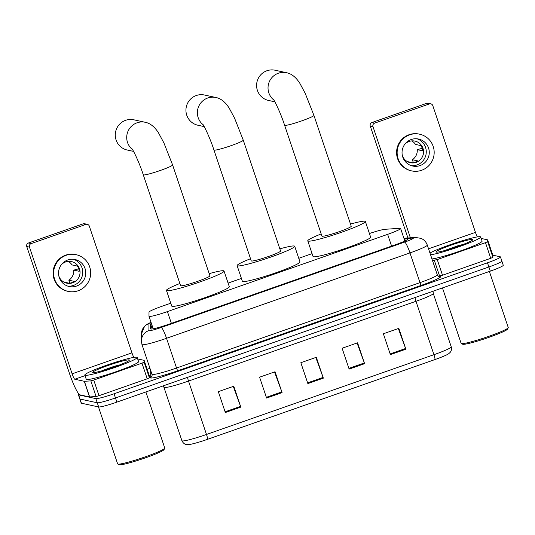 <?xml version="1.0" encoding="UTF-8"?>
<svg xmlns="http://www.w3.org/2000/svg" width="535" height="535" viewBox="0 0 535 535"><rect width="100%" height="100%" fill="white"/><g stroke="black" fill="none" stroke-linecap="round" stroke-linejoin="round"><path stroke-width="0.8" d="M170.759 303.205L161.991 306.281A16.572 1.444 -18.6 0 0 148.998 312.119L148.984 316.245A16.572 1.444 -18.6 0 0 148.991 316.285A16.572 1.444 -18.6 0 0 149.225 316.432A16.572 1.444 -18.6 0 0 167.422 311.597L387.634 234.35A16.572 1.444 -18.6 0 0 400.615 228.478A16.572 1.444 -18.6 0 0 399.678 228.311L385.14 229.288A16.572 1.444 -18.6 0 0 369.417 233.534M312.079 253.637L298.757 258.311M241.419 278.421L228.097 283.095M151.365 323.341A16.572 1.444 -18.6 0 0 150.562 324.083L150.549 328.831A16.572 1.444 -18.6 0 0 150.556 328.878A16.572 1.444 -18.6 0 0 150.783 329.018A16.572 1.444 -18.6 0 0 168.98 324.183L394.883 244.95A16.572 1.444 -18.6 0 0 407.864 239.071A16.572 1.444 -18.6 0 0 406.928 238.904L404.192 239.091M492.795 255.168L500.232 256.787A16.572 1.444 161.4 0 1 500.459 256.927A16.572 1.444 161.4 0 1 487.479 262.805L114.062 393.78A16.572 1.444 161.4 0 1 95.865 398.615L78.625 394.87A16.572 1.444 161.4 0 1 78.391 394.73A16.572 1.444 161.4 0 1 78.966 394.081M147.152 369.29L149.954 368.301M501.636 260.953A16.572 1.444 161.4 0 1 501.863 261.1L503.268 265.273A16.572 1.444 161.4 0 1 490.287 271.145L116.871 402.126A16.572 1.444 161.4 0 1 98.674 406.961L81.434 403.216L80.029 399.043A16.572 1.444 161.4 0 1 79.795 398.903A16.572 1.444 161.4 0 0 80.029 399.043L97.27 402.788L80.029 399.043L78.625 394.87M116.871 402.126L115.466 397.953A16.572 1.444 161.4 0 1 97.27 402.788A16.572 1.444 161.4 0 0 115.466 397.953L488.883 266.972L115.466 397.953L114.062 393.78M501.863 261.1A16.572 1.444 161.4 0 1 488.883 266.972A16.572 1.444 161.4 0 0 501.863 261.1L500.459 256.927M151.967 328.992L151.967 328.256A16.572 1.444 161.4 0 1 152.769 327.507M398.328 328.523L405.61 348.479A4.42 0.635 70.7 0 1 405.864 349.201L398.842 328.343L383.368 333.773L390.389 354.631L405.864 349.201M357.066 342.995L364.348 362.951A4.42 0.635 70.7 0 1 364.603 363.68L357.581 342.821L342.106 348.245L349.128 369.103L364.603 363.68M233.287 386.417L240.563 406.366A4.42 0.635 70.7 0 1 240.817 407.095L233.795 386.237L218.327 391.66L225.342 412.525L240.817 407.095M274.542 371.945L281.825 391.894A4.42 0.635 70.7 0 1 282.079 392.623L275.057 371.765L259.582 377.188L266.604 398.047L282.079 392.623M315.804 357.474L323.087 377.422A4.42 0.635 70.7 0 1 323.341 378.151L316.319 357.293L300.844 362.717L307.866 383.575L323.341 378.151M434.975 359.553A5.524 0.796 -109.3 0 0 433.945 354.692A22.095 1.926 -18.6 0 0 451.252 346.854C451.881 348.967 451.466 350.873 450.022 352.565L448.531 353.842A18.116 1.578 161.4 0 1 434.975 359.553L207.52 439.335A18.116 1.578 161.4 0 1 188.32 444.645L186.213 444.505C186.595 444.552 183.759 444.565 181.92 440.726A22.095 1.926 -18.6 0 0 182.228 440.914A22.095 1.926 -18.6 0 0 206.49 434.467A5.524 0.796 70.7 0 1 207.52 439.335M81.434 403.216A16.572 1.444 161.4 0 1 81.2 403.069L78.391 394.73M141.969 363.151L144.136 362.175L144.142 360.349L149.405 375.985L149.399 377.824L147.232 378.793L141.969 363.151L93.745 380.064L99.008 395.713L96.093 396.522L89.539 396.95L80.043 394.883A22.095 3.177 70.7 0 1 69.396 373.236L26.75 246.521A2.762 2.722 -77.7 0 1 28.449 243.01L31.177 243.599A2.762 2.722 102.3 0 0 29.472 247.11L72.118 373.831A5.524 0.796 -109.3 0 0 74.78 379.241L84.39 381.308L90.83 380.873L93.745 380.064M147.232 378.793L99.008 395.713M133.877 357.387A5.524 0.796 -109.3 0 1 131.944 352.846L89.305 226.124A2.762 2.722 102.3 0 0 85.847 224.426L83.126 223.831L28.449 243.01M83.126 223.831A2.762 2.722 -77.7 0 1 84.584 223.737L87.312 224.332M85.847 224.426L31.177 243.599M149.405 375.991L144.142 360.349L137.676 358.925M67.758 259.997A13.81 13.609 102.3 0 0 69.216 286.526A13.81 13.609 102.3 0 0 85.747 272.181A13.81 13.609 102.3 0 0 67.758 259.997M67.738 286.111A13.81 13.609 102.3 0 0 73.562 259.301M63.839 282.052L69.155 283.209A11.048 10.887 -77.7 0 0 74.311 281.397L68.868 280.213L69.844 283.129M58.817 275.933A11.048 10.887 102.3 0 0 80.029 271.7A11.048 10.887 102.3 0 0 61.217 264.858M76.13 254.68L75.589 254.56A18.778 18.511 102.3 0 0 53.105 274.067A18.778 18.511 102.3 0 0 67.617 291.267L68.159 291.381A18.778 18.511 102.3 0 0 90.642 271.88A18.778 18.511 102.3 0 0 66.179 255.302A18.778 18.511 102.3 0 0 68.159 291.381M78.725 268.817L73.756 270.121L79.2 271.305A11.048 10.887 -77.7 0 0 77.448 266.096L71.998 264.912A11.048 10.887 102.3 0 0 68.259 261.381M68.868 280.213A11.048 10.887 102.3 0 0 73.756 270.121M145.874 391.948L164.747 448.022A24.857 2.167 161.4 0 1 164.72 448.23L164.024 449.614A23.747 2.073 161.4 0 1 142.845 458.736A23.747 2.073 161.4 0 1 119.365 464.768A23.747 2.073 161.4 0 1 119.178 464.708L117.787 464.026A24.857 2.167 161.4 0 1 117.633 463.872L98.467 406.914M164.72 448.23A24.857 2.167 161.4 0 1 142.557 457.773A24.857 2.167 161.4 0 1 117.981 464.086A24.857 2.167 161.4 0 1 117.787 464.026M136.793 357.206A27.613 2.407 161.4 0 1 137.181 357.447A27.613 2.407 161.4 0 1 113.667 367.893A27.613 2.407 161.4 0 1 85.219 375.296A27.613 2.407 161.4 0 1 84.831 375.062A27.613 2.407 161.4 0 1 108.344 364.616A27.613 2.407 161.4 0 1 136.793 357.206M137.181 357.447L138.585 361.62A27.613 2.407 161.4 0 1 115.072 372.066A27.613 2.407 161.4 0 1 86.623 379.469A27.613 2.407 161.4 0 1 86.235 379.235L84.831 375.062M119.786 364.883L114.002 366.381L102.392 370.541L105.061 369.919M92.956 372.587A19.334 1.685 161.4 0 1 92.802 372.534A19.334 1.685 161.4 0 1 108.351 365.385A19.334 1.685 161.4 0 1 129.055 359.921A19.334 1.685 161.4 0 1 129.303 360.249A19.334 1.685 161.4 0 1 112.069 367.672A19.334 1.685 161.4 0 1 92.956 372.587M119.231 365.097L114.002 366.381M112.892 367.391L102.392 370.541M132.479 149.559A15.468 15.247 -77.7 0 1 145.246 122.281L133.81 119.8A15.468 15.247 102.3 0 0 115.299 135.863A15.468 15.247 102.3 0 0 127.243 150.027L133.556 151.398M131.971 148.81C133.061 149.706 139.515 162.961 143.28 174.798L180.589 285.663A15.468 1.351 -18.6 0 0 180.81 285.797A15.468 1.351 -18.6 0 0 196.74 281.651A15.468 1.351 -18.6 0 0 209.907 275.799L172.598 164.934L163.897 142.912L158.454 132.767C154.561 126.742 150.161 123.251 145.246 122.281M209.178 273.639A30.375 2.648 161.4 0 1 223.617 270.784A30.375 2.648 161.4 0 1 224.038 271.044A30.375 2.648 161.4 0 1 198.177 282.534A30.375 2.648 161.4 0 1 166.88 290.686A30.375 2.648 161.4 0 1 166.459 290.425A30.375 2.648 161.4 0 1 179.867 283.503M224.038 271.044L229.308 286.686A30.375 2.648 161.4 0 1 203.44 298.182A30.375 2.648 161.4 0 1 172.15 306.328A30.375 2.648 161.4 0 1 171.722 306.067L166.459 290.425M203.139 124.775A15.468 15.247 -77.7 0 1 215.906 97.497L204.47 95.016A15.468 15.247 102.3 0 0 185.959 111.079A15.468 15.247 102.3 0 0 197.903 125.237L204.216 126.608M202.631 124.026C203.721 124.922 210.175 138.177 213.94 150.014L251.249 260.879A15.468 1.351 -18.6 0 0 251.47 261.013A15.468 1.351 -18.6 0 0 267.4 256.867A15.468 1.351 -18.6 0 0 280.567 251.015L243.258 140.15L234.557 118.128L229.114 107.983C225.222 101.958 220.821 98.467 215.906 97.497M279.838 248.855A30.375 2.648 161.4 0 1 294.277 246A30.375 2.648 161.4 0 1 294.698 246.26A30.375 2.648 161.4 0 1 268.837 257.75A30.375 2.648 161.4 0 1 237.54 265.902A30.375 2.648 161.4 0 1 237.119 265.641A30.375 2.648 161.4 0 1 250.527 258.719M294.698 246.26L299.968 261.903A30.375 2.648 161.4 0 1 274.101 273.392A30.375 2.648 161.4 0 1 242.81 281.544A30.375 2.648 161.4 0 1 242.382 281.283L237.119 265.641M273.8 99.992A15.468 15.247 -77.7 0 1 286.566 72.713L275.13 70.232A15.468 15.247 102.3 0 0 256.619 86.295A15.468 15.247 102.3 0 0 268.563 100.453L274.876 101.824M273.291 99.242C274.381 100.139 280.835 113.393 284.6 125.23L321.916 236.095A15.468 1.351 -18.6 0 0 322.13 236.229A15.468 1.351 -18.6 0 0 338.06 232.083A15.468 1.351 -18.6 0 0 351.228 226.231L313.918 115.366L305.217 93.344L299.774 83.199C295.882 77.174 291.481 73.683 286.566 72.713M350.499 224.071A30.375 2.648 161.4 0 1 364.937 221.216A30.375 2.648 161.4 0 1 365.358 221.477A30.375 2.648 161.4 0 1 339.498 232.966A30.375 2.648 161.4 0 1 308.2 241.118A30.375 2.648 161.4 0 1 307.779 240.857A30.375 2.648 161.4 0 1 321.187 233.935M365.358 221.477L370.628 237.119A30.375 2.648 161.4 0 1 344.761 248.608A30.375 2.648 161.4 0 1 313.47 256.76A30.375 2.648 161.4 0 1 313.042 256.499L307.779 240.857M485.472 242.663L487.632 241.693L487.639 239.861L492.909 255.503L492.902 257.335L490.735 258.311L485.472 242.663L437.242 259.582L442.512 275.224L438.312 276.12M490.735 258.311L442.512 275.224M407.924 237.975L370.253 126.033A2.762 2.722 -77.7 0 1 371.952 122.522L374.674 123.117A2.762 2.722 102.3 0 0 372.975 126.628L410.392 237.808M477.38 236.898A5.524 0.796 -109.3 0 1 475.448 232.357L432.802 105.642A2.762 2.722 102.3 0 0 429.351 103.937L426.622 103.349L371.952 122.522M426.622 103.349A2.762 2.722 -77.7 0 1 428.087 103.255L430.809 103.85M429.351 103.937L374.674 123.117M432.481 260.512L437.242 259.582M487.639 239.861L481.179 238.436M411.261 139.508A13.81 13.609 102.3 0 0 412.719 166.037A13.81 13.609 102.3 0 0 429.251 151.699A13.81 13.609 102.3 0 0 411.261 139.508M411.241 165.629A13.81 13.609 102.3 0 0 417.066 138.812M407.342 161.57L412.659 162.72A11.048 10.887 -77.7 0 0 417.815 160.915L412.371 159.731L413.348 162.64M402.313 155.451A11.048 10.887 102.3 0 0 423.533 151.218A11.048 10.887 102.3 0 0 404.721 144.376M419.634 134.198L419.092 134.078A18.778 18.511 102.3 0 0 396.609 153.585A18.778 18.511 102.3 0 0 411.121 170.779L411.662 170.899A18.778 18.511 102.3 0 0 434.146 151.392A18.778 18.511 102.3 0 0 409.683 134.82A18.778 18.511 102.3 0 0 411.662 170.899M422.229 148.329L417.26 149.639L422.704 150.823A11.048 10.887 -77.7 0 0 420.945 145.607L415.501 144.423A11.048 10.887 102.3 0 0 411.763 140.899M412.371 159.731A11.048 10.887 102.3 0 0 417.26 149.639M489.378 271.466L508.25 327.534A24.857 2.167 161.4 0 1 508.223 327.748L507.528 329.132A23.747 2.073 161.4 0 1 486.348 338.247A23.747 2.073 161.4 0 1 462.869 344.286A23.747 2.073 161.4 0 1 462.681 344.226L461.29 343.537A24.857 2.167 161.4 0 1 461.137 343.39L442.472 287.917M508.223 327.748A24.857 2.167 161.4 0 1 486.061 337.291A24.857 2.167 161.4 0 1 461.484 343.604A24.857 2.167 161.4 0 1 461.29 343.537M429.979 253.068A27.613 2.407 161.4 0 1 456.903 242.442A27.613 2.407 161.4 0 1 480.296 236.724A27.613 2.407 161.4 0 1 480.684 236.958A27.613 2.407 161.4 0 1 460.287 246.314A27.613 2.407 161.4 0 1 430.555 254.787M480.684 236.958L482.088 241.131A27.613 2.407 161.4 0 1 461.692 250.487A27.613 2.407 161.4 0 1 431.959 258.96M463.29 244.395L457.505 245.899L445.896 250.059L448.564 249.43M436.46 252.099A19.334 1.685 161.4 0 1 436.306 252.052A19.334 1.685 161.4 0 1 451.848 244.896A19.334 1.685 161.4 0 1 472.559 239.439A19.334 1.685 161.4 0 1 472.806 239.767A19.334 1.685 161.4 0 1 455.573 247.19A19.334 1.685 161.4 0 1 436.46 252.099M462.735 244.615L457.505 245.899M456.395 246.909L445.896 250.059M171.374 323.341L167.422 311.597M391.587 246.1L387.634 234.35M151.037 322.358A11.048 0.963 -18.6 0 0 148.944 323.662L148.924 330.576A11.048 0.963 -18.6 0 0 149.078 330.697A11.048 0.963 -18.6 0 0 161.209 327.474L404.654 242.087A11.048 0.963 -18.6 0 0 413.154 238.075A11.048 0.963 -18.6 0 0 412.679 238.062L404.039 238.643M412.679 238.062A11.048 10.446 86.2 0 1 415.454 237.466L421.085 238.369C424.101 239.72 426.168 241.96 427.284 245.077A22.095 1.926 161.4 0 1 409.977 252.908L166.532 338.301A22.095 1.926 161.4 0 1 142.277 344.747A22.095 1.926 161.4 0 1 141.969 344.56L151.967 374.279A22.095 1.926 -18.6 0 0 152.274 374.473A22.095 1.926 -18.6 0 0 176.537 368.026L419.982 282.634A22.095 1.926 -18.6 0 0 437.289 274.803C438.205 276.1 438.8 276.642 439.074 276.421L438.687 276.428M438.72 276.327L439.375 276.281A24.857 2.167 161.4 0 1 421.312 285.342L177.867 370.728A2.762 0.395 70.7 0 1 176.537 368.026L166.532 338.301A11.048 1.592 -109.3 0 0 161.209 327.474M177.867 370.728A24.857 2.167 161.4 0 1 150.576 377.984A24.857 2.167 161.4 0 1 150.221 377.703L150.241 370.788A24.857 2.167 161.4 0 1 150.616 370.26M95.865 398.615L98.674 406.961M487.479 262.805L490.287 271.145M404.654 242.087A11.048 1.592 -109.3 0 1 409.977 252.908L419.982 282.634A2.762 0.395 70.7 0 0 421.312 285.342M439.375 276.281A2.762 2.615 -93.8 0 1 438.947 276.401M150.723 370.574A2.762 2.749 0.2 0 1 150.241 370.788M151.967 374.279L152.1 375.109A2.762 2.749 0.2 0 1 150.221 377.703M148.944 323.662A11.048 11.001 -179.8 0 0 141.407 334.047L141.387 340.969L141.969 344.56M148.924 330.576A11.048 11.001 -179.8 0 0 141.387 340.969M151.967 328.256L150.562 324.083M407.215 239.767L406.928 238.904M414.986 297.56A5.524 0.796 -109.3 0 0 415.976 301.292L188.521 381.067A22.095 1.926 161.4 0 1 164.258 387.521A22.095 1.926 161.4 0 1 163.951 387.327L181.92 440.726M433.036 291.227L433.283 293.454A22.095 1.926 161.4 0 1 415.976 301.292L433.945 354.692L206.49 434.467L188.521 381.067A5.524 0.796 -109.3 0 1 187.531 377.342M323.087 377.422L307.618 382.846M281.825 391.894L266.356 397.318M240.563 406.366L225.101 411.789M364.348 362.951L348.88 368.374M405.61 348.479L390.142 353.903M131.944 352.846L72.118 373.831M85.032 375.65L74.78 379.241M89.539 396.95L84.269 381.301M29.472 247.11L26.75 246.521M144.136 362.175L149.399 377.824M84.39 381.308L89.653 396.95M96.093 396.522L90.83 380.873M143.28 174.798A15.468 1.351 -18.6 0 0 143.5 174.932A15.468 1.351 -18.6 0 0 160.48 170.418A15.468 1.351 -18.6 0 0 172.598 164.934M213.94 150.014A15.468 1.351 -18.6 0 0 214.16 150.148A15.468 1.351 -18.6 0 0 231.14 145.634A15.468 1.351 -18.6 0 0 243.258 140.15M284.6 125.23A15.468 1.351 -18.6 0 0 284.821 125.364A15.468 1.351 -18.6 0 0 301.8 120.85A15.468 1.351 -18.6 0 0 313.918 115.366M475.448 232.357L428.542 248.815M372.975 126.628L370.253 126.033M492.909 255.509L487.639 239.867M487.632 241.693L492.902 257.335M439.596 276.033L434.333 260.391M153.204 328.798L148.991 316.285M404.841 241.024L400.615 228.478M427.284 245.077L437.289 274.803M415.454 237.466L403.905 238.242M151.004 322.264L146.938 324.35L144.55 326.303L141.407 334.047M451.252 346.854L433.283 293.454M163.195 385.875L163.951 387.327"/></g></svg>
